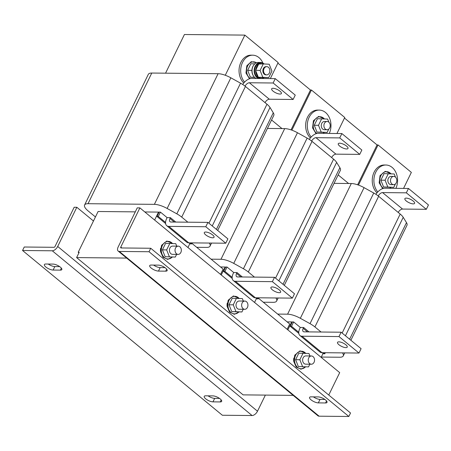 <?xml version="1.0" encoding="UTF-8"?>
<svg xmlns="http://www.w3.org/2000/svg" width="451" height="451" viewBox="0 0 451 451"><rect width="100%" height="100%" fill="white"/><g stroke="black" fill="none" stroke-linecap="round" stroke-linejoin="round"><path stroke-width="0.68" d="M338.91 344.711A5.406 1.827 26 0 1 337.517 342.371A5.406 1.827 26 0 1 340.86 342.196A5.406 1.827 26 0 1 345.844 344.778A5.406 1.827 26 0 1 347.236 347.112A5.406 1.827 26 0 1 343.893 347.287A5.406 1.827 26 0 1 338.91 344.711M339.659 146.051A5.406 1.827 -154 0 0 344.643 148.627A5.406 1.827 -154 0 0 347.986 148.452A5.406 1.827 -154 0 0 346.593 146.118A5.406 1.827 -154 0 0 341.61 143.536A5.406 1.827 -154 0 0 338.273 143.711A5.406 1.827 -154 0 0 339.659 146.051M272.308 289.796A5.406 1.827 26 0 1 270.916 287.456A5.406 1.827 26 0 1 274.259 287.281A5.406 1.827 26 0 1 279.242 289.863A5.406 1.827 26 0 1 280.635 292.197A5.406 1.827 26 0 1 277.292 292.372A5.406 1.827 26 0 1 272.308 289.796M48.223 264.044A5.666 1.917 26 0 0 54.83 266.575L53.128 270.059A5.666 1.917 26 0 1 45.833 267.003A5.666 1.917 26 0 1 44.373 264.557A5.666 1.917 26 0 1 45.805 264.021L53.066 264.089A5.666 1.917 26 0 1 59.075 266.225A5.666 1.917 26 0 1 61.821 269.597A5.666 1.917 26 0 1 60.395 270.132L61.364 268.136M208.069 395.843A5.666 1.917 26 0 0 214.676 398.374L212.973 401.858A5.666 1.917 26 0 1 205.679 398.802A5.666 1.917 26 0 1 204.218 396.356A5.666 1.917 26 0 1 205.65 395.82L212.911 395.888A5.666 1.917 26 0 1 218.921 398.024A5.666 1.917 26 0 1 221.666 401.39A5.666 1.917 26 0 1 220.24 401.931L221.21 399.936M165.709 268.182A5.666 1.917 26 0 1 167.163 270.628A5.666 1.917 26 0 1 165.737 271.164L158.476 271.09A5.666 1.917 26 0 1 152.461 268.959A5.666 1.917 26 0 1 149.721 265.588A5.666 1.917 26 0 1 151.147 265.053L158.414 265.126A5.666 1.917 26 0 1 165.709 268.182M325.554 399.975A5.666 1.917 26 0 1 327.009 402.422A5.666 1.917 26 0 1 325.583 402.963L318.321 402.89A5.666 1.917 26 0 1 312.306 400.753A5.666 1.917 26 0 1 309.566 397.387A5.666 1.917 26 0 1 310.993 396.852L318.259 396.919A5.666 1.917 26 0 1 325.554 399.975M205.707 234.875A5.406 1.827 26 0 1 204.314 232.541A5.406 1.827 26 0 1 207.657 232.366A5.406 1.827 26 0 1 212.641 234.943A5.406 1.827 26 0 1 214.033 237.282A5.406 1.827 26 0 1 210.69 237.457A5.406 1.827 26 0 1 205.707 234.875M273.058 91.136A5.406 1.827 -154 0 0 278.041 93.712A5.406 1.827 -154 0 0 281.385 93.537A5.406 1.827 -154 0 0 279.992 91.203A5.406 1.827 -154 0 0 275.009 88.621A5.406 1.827 -154 0 0 271.665 88.796A5.406 1.827 -154 0 0 273.058 91.136M406.261 200.966A5.406 1.827 -154 0 0 411.25 203.548A5.406 1.827 -154 0 0 414.587 203.367A5.406 1.827 -154 0 0 413.201 201.033A5.406 1.827 -154 0 0 408.211 198.451A5.406 1.827 -154 0 0 404.874 198.632A5.406 1.827 -154 0 0 406.261 200.966M263.784 63.681A8.236 6.32 90.6 0 0 260.537 62.469L258.429 62.447A8.236 6.32 90.6 0 0 253.017 66.291A8.236 6.32 90.6 0 0 256.213 78.451M260.537 62.469A8.236 6.32 90.6 0 0 255.131 66.314A8.236 6.32 90.6 0 0 258.322 78.474M264.263 63.974A7.622 5.846 90.6 0 0 261.591 63.095L260.531 63.089A7.622 5.846 90.6 0 0 255.531 66.641A7.622 5.846 90.6 0 0 255.317 74.364A7.622 5.846 90.6 0 0 260.385 78.327L261.439 78.339A7.622 5.846 90.6 0 0 264.077 77.544L268.74 77.6L262.82 77.296L260.086 70.457L263.271 63.924L269.196 64.222L271.93 71.061L268.74 77.6M263.271 63.924L258.688 64.065A7.622 5.846 90.6 0 0 256.585 66.652A7.622 5.846 90.6 0 0 255.683 70.226L260.086 70.457M261.591 63.095A7.622 5.846 90.6 0 0 258.964 63.879M266.772 66.647L266.045 66.641A4.121 3.157 90.6 0 0 262.978 69.601A4.121 3.157 90.6 0 0 264.309 74.246A4.121 3.157 90.6 0 0 265.966 74.877L266.693 74.889A4.121 3.157 90.6 0 0 269.76 71.923A4.121 3.157 90.6 0 0 268.435 67.284A4.121 3.157 90.6 0 0 266.772 66.647A4.121 3.157 90.6 0 0 263.705 69.612A4.121 3.157 90.6 0 0 265.036 74.252A4.121 3.157 90.6 0 0 266.693 74.889M253.558 65.344A7.723 5.925 90.6 0 0 252.819 66.562A7.723 5.925 90.6 0 0 251.9 70.367L251.895 70.39A7.723 5.925 90.6 0 0 253.451 75.931M393.706 176.42L391.062 176.392A4.121 3.157 90.6 0 0 387.995 179.351A4.121 3.157 90.6 0 0 389.32 183.997A4.121 3.157 90.6 0 0 390.983 184.628L393.622 184.656A4.121 3.157 90.6 0 0 396.688 181.697A4.121 3.157 90.6 0 0 395.364 177.051A4.121 3.157 90.6 0 0 393.706 176.42A4.121 3.157 90.6 0 0 390.634 179.38A4.121 3.157 90.6 0 0 391.964 184.019A4.121 3.157 90.6 0 0 393.622 184.656M327.099 121.505L324.461 121.477A4.121 3.157 90.6 0 0 321.394 124.437A4.121 3.157 90.6 0 0 322.719 129.082A4.121 3.157 90.6 0 0 324.376 129.713L327.02 129.741A4.121 3.157 90.6 0 0 330.087 126.782A4.121 3.157 90.6 0 0 328.762 122.136A4.121 3.157 90.6 0 0 327.099 121.505A4.121 3.157 90.6 0 0 324.032 124.465A4.121 3.157 90.6 0 0 325.363 129.104A4.121 3.157 90.6 0 0 327.02 129.741M395.893 188.349A15.447 11.85 90.6 0 0 397.162 184.487A15.447 11.85 90.6 0 0 385.887 165.015L384.241 164.998A15.447 11.85 90.6 0 0 372.661 176.42A15.447 11.85 90.6 0 0 376.98 192.853M385.887 165.015A15.447 11.85 90.6 0 0 374.313 176.437A15.447 11.85 90.6 0 0 377.775 191.957M395.482 177.158L394.208 173.973L384.043 173.629L380.858 180.169L385.098 180.208L387.832 187.047L393.757 187.351L395.409 183.957M262.91 63.095A15.447 11.85 90.6 0 0 252.684 55.185L251.032 55.169A15.447 11.85 90.6 0 0 239.458 66.585A15.447 11.85 90.6 0 0 243.777 83.018M252.684 55.185A15.447 11.85 90.6 0 0 241.11 66.601A15.447 11.85 90.6 0 0 244.572 82.121M254.86 63.839L250.841 63.8L247.65 70.339L251.895 70.379A7.723 5.925 90.6 0 1 251.9 70.367M329.292 133.434A15.447 11.85 90.6 0 0 330.56 129.567A15.447 11.85 90.6 0 0 319.285 110.1L317.634 110.083A15.447 11.85 90.6 0 0 306.06 121.505A15.447 11.85 90.6 0 0 310.378 137.938M319.285 110.1A15.447 11.85 90.6 0 0 307.712 121.516A15.447 11.85 90.6 0 0 311.173 137.036M328.88 122.244L327.606 119.058L317.442 118.714L314.257 125.254L318.496 125.293L321.23 132.132L327.155 132.436L328.807 129.042M311.432 355.986L305.817 355.929A4.121 3.157 90.6 0 0 302.751 358.889A4.121 3.157 90.6 0 0 304.075 363.534A4.121 3.157 90.6 0 0 305.739 364.166L311.353 364.222A4.121 3.157 90.6 0 0 314.42 361.262A4.121 3.157 90.6 0 0 313.09 356.623A4.121 3.157 90.6 0 0 311.432 355.986A4.121 3.157 90.6 0 0 308.366 358.945A4.121 3.157 90.6 0 0 309.69 363.591A4.121 3.157 90.6 0 0 311.353 364.222M309.95 355.974L308.969 353.511L298.799 353.172L295.614 359.706L298.348 366.545L308.512 366.888L309.82 364.211M293.855 358.038A7.21 5.53 90.6 0 0 293.725 358.77A7.21 5.53 90.6 0 0 293.821 361.826M178.23 246.156L172.615 246.099A4.121 3.157 90.6 0 0 169.548 249.059A4.121 3.157 90.6 0 0 170.873 253.704A4.121 3.157 90.6 0 0 172.53 254.336L178.145 254.392A4.121 3.157 90.6 0 0 181.212 251.432A4.121 3.157 90.6 0 0 179.887 246.787A4.121 3.157 90.6 0 0 178.23 246.156A4.121 3.157 90.6 0 0 175.157 249.115A4.121 3.157 90.6 0 0 176.488 253.755A4.121 3.157 90.6 0 0 178.145 254.392M176.747 246.139L175.76 243.681L165.596 243.337L162.405 249.877L165.145 256.715L175.309 257.059L176.617 254.375M160.652 248.208A7.21 5.53 90.6 0 0 160.522 248.941A7.21 5.53 90.6 0 0 160.612 251.996M243.348 301.054L242.362 298.596L232.197 298.252L229.012 304.791L233.252 304.831L235.986 311.669L241.911 311.974L243.219 309.29M227.253 303.123A7.21 5.53 90.6 0 0 227.124 303.856A7.21 5.53 90.6 0 0 227.219 306.911M244.831 301.071L239.216 301.014A4.121 3.157 90.6 0 0 236.149 303.974A4.121 3.157 90.6 0 0 237.474 308.619A4.121 3.157 90.6 0 0 239.137 309.251L244.746 309.307A4.121 3.157 90.6 0 0 247.819 306.347A4.121 3.157 90.6 0 0 246.488 301.708A4.121 3.157 90.6 0 0 244.831 301.071A4.121 3.157 90.6 0 0 241.764 304.03A4.121 3.157 90.6 0 0 243.089 308.676A4.121 3.157 90.6 0 0 244.746 309.307M334.039 183.36L351.306 183.529A13.693 4.628 26 0 1 364.064 187.644L373.744 193.017A13.693 4.628 26 0 1 378.637 196.292L400.189 214.062A13.693 4.628 26 0 1 403.222 217.32L406.486 222.625A13.693 4.628 26 0 1 406.977 225.286L350.889 340.274M292.158 322.279L291.735 321.929L287.146 321.884M307.481 331.885L303.185 328.345L303.613 327.471L308.98 331.902M303.613 327.471L300.31 327.437L293.646 321.946L292.327 321.935L290.202 326.287L298.821 333.396M277.686 314.088L287.586 314.184A13.693 4.628 26 0 1 300.338 318.299L310.023 323.666A13.693 4.628 26 0 1 314.911 326.941L321.067 332.021M342.523 352.885L342.76 353.274A13.693 4.628 26 0 1 343.25 355.935A13.693 4.628 26 0 1 339.8 357.237L321.292 357.057M341.114 332.212L361.093 348.691L358.973 353.043L321.986 352.682A9.268 5.051 129.5 0 1 319.911 351.994L299.932 335.521A9.268 5.051 -50.5 0 0 302.007 336.209L338.989 336.57L341.114 332.212L304.126 331.851A4.121 2.244 -50.5 0 1 303.207 331.547A4.121 2.244 -50.5 0 1 303.185 328.345M338.989 336.57L358.973 353.043M300.31 327.437L299.881 328.311A9.268 5.051 -50.5 0 0 299.932 335.521M322.217 352.682L323.502 353.747L324.827 353.759L325.334 352.716M293.646 321.946L291.526 326.304L298.765 332.274M323.536 352.699L324.827 353.759M291.526 326.304L290.202 326.287M331.637 157.54A4.121 2.244 129.5 0 1 335.944 154.152L359.723 154.383L339.744 137.91L315.965 137.679A4.121 2.244 -50.5 0 0 311.658 141.073M309.301 139.393A9.268 5.051 -50.5 0 1 318.09 133.321L341.869 133.558L361.849 150.031L359.723 154.383M341.869 133.558L339.744 137.91M240.879 276.97L236.583 273.424L237.006 272.556L233.708 272.522L227.045 267.031L225.725 267.02L223.6 271.372L232.22 278.481M255.616 297.767L256.901 298.833L258.226 298.844L258.733 297.801M233.33 280.601A9.268 5.051 -50.5 0 0 235.399 281.294L272.387 281.655L292.366 298.128L255.384 297.767A9.268 5.051 129.5 0 1 253.31 297.079L233.33 280.601A9.268 5.051 -50.5 0 1 233.28 273.396L233.708 272.522M237.006 272.556L242.379 276.987M227.045 267.031L224.919 271.389L223.6 271.372M224.919 271.389L232.164 277.359M256.935 297.784L258.226 298.844M236.583 273.424A4.121 2.244 -50.5 0 0 236.606 276.632A4.121 2.244 -50.5 0 0 237.525 276.937L274.512 277.297L294.492 293.776L292.366 298.128M272.387 281.655L274.512 277.297M78.925 252.853L78.215 252.267L98.098 211.508L135.294 211.869M158.955 212.449L158.526 212.1L144.833 211.964M174.278 222.055L169.982 218.51L170.405 217.641L167.101 217.607L160.443 212.117L159.124 212.105L156.999 216.457L165.618 223.566M170.405 217.641L175.777 222.067M95.437 216.954L88.12 210.921A13.693 4.628 26 0 1 84.591 205.002L148.317 74.353A13.693 4.628 26 0 1 151.767 73.051L218.104 73.699A13.693 4.628 26 0 1 230.856 77.814L240.541 83.181A13.693 4.628 26 0 1 245.429 86.457L266.981 104.232A13.693 4.628 26 0 1 270.019 107.485L273.278 112.795A13.693 4.628 26 0 1 273.774 115.456L217.686 230.444M84.591 205.002A13.693 4.628 26 0 1 88.041 203.7L154.383 204.354A13.693 4.628 26 0 1 167.135 208.463L176.82 213.836A13.693 4.628 26 0 1 181.708 217.111L187.864 222.185M209.315 243.055L209.557 243.444A13.693 4.628 26 0 1 210.048 246.105A13.693 4.628 26 0 1 206.597 247.407L196.698 247.311M53.128 270.059L60.395 270.132M212.973 401.858L220.24 401.931M22.55 250.497L52.271 250.79A5.147 2.807 -50.5 0 0 57.7 246.466L76.817 207.268L74.173 207.246L55.056 246.443A1.032 0.564 -50.5 0 1 53.968 247.306L24.247 247.013L22.55 250.497L222.354 415.247L252.075 415.534L52.271 250.79M54.83 266.575L59.673 266.626M214.676 398.374L219.519 398.425M265.363 395.099L257.504 411.211A5.147 2.807 129.5 0 1 252.075 415.534M93.464 221.001L76.817 207.268M229.012 304.791L231.746 311.63L241.911 311.974M231.746 311.63L235.986 311.669M236.442 298.297L233.252 304.831M165.145 256.715L175.309 257.059M162.405 249.877L166.65 249.916L169.384 256.754M169.835 243.382L166.65 249.916M298.348 366.545L308.512 366.888M295.614 359.706L299.853 359.751L302.587 366.59M303.044 353.212L299.853 359.751M321.151 357.344L323.079 353.398M291.735 321.929L287.851 329.89M187.949 247.514L189.871 243.563M158.526 212.1L154.648 220.054M254.55 302.429L256.478 298.483M220.545 266.969L225.128 267.015L225.556 267.364M225.128 267.015L221.249 274.975M258.502 298.269L289.722 324.01L287.14 329.303M78.215 252.267L79.207 252.278L76.614 257.594L243.117 394.879L293.178 395.369M191.9 243.354L223.121 269.095L220.539 274.388M338.165 174.898L348.606 183.506M271.564 119.983L282.005 128.591M357.626 184.792L377.064 144.929L378.056 144.94L358.477 185.09M403.544 188.422L411.357 172.395L378.056 144.94M165.556 73.186L184.42 34.518L244.854 35.11L225.269 75.255M270.335 78.592L278.154 62.565L244.854 35.11M291.025 129.877L310.463 90.014L311.455 90.025L291.87 130.176M336.936 133.507L344.756 117.48L311.455 90.025M330.183 126.218L330.222 125.592M314.257 125.254L316.991 132.092L327.155 132.436M316.991 132.092L321.23 132.132M321.687 118.76L318.496 125.293M247.65 70.339L250.384 77.177L254.465 77.217M250.384 77.177L254.64 77.386M396.79 181.133L396.824 180.507M380.858 180.169L383.592 187.007L393.757 187.351M383.592 187.007L387.832 187.047M388.288 173.674L385.098 180.208M118.156 251.06A5.147 2.807 -50.5 0 0 119.306 251.444L149.027 251.737L348.837 416.482L319.116 416.194A5.147 2.807 129.5 0 1 317.966 415.811L118.156 251.06A5.147 2.807 -50.5 0 1 118.128 247.058L137.245 207.86L139.889 207.888L339.693 372.633L328.762 395.048M121.849 247.971L120.772 247.086L139.889 207.888M120.772 247.086A1.032 0.564 -50.5 0 0 120.778 247.887A1.032 0.564 -50.5 0 0 121.009 247.96L150.73 248.253L350.534 412.998L348.837 416.482M149.027 251.737L150.73 248.253M165.021 267.657L160.173 267.606A5.666 1.917 26 0 1 153.565 265.075M324.867 399.456L320.018 399.406A5.666 1.917 26 0 1 313.411 396.874M310.463 90.014L277.872 63.14M377.064 144.929L344.474 118.055M126.669 258.085L76.614 257.594M207.911 222.382L227.89 238.861L225.765 243.213L188.783 242.852A9.268 5.051 129.5 0 1 186.708 242.164L166.729 225.686A9.268 5.051 -50.5 0 0 168.798 226.374L205.786 226.74L207.911 222.382L170.923 222.022A4.121 2.244 -50.5 0 1 170.004 221.717A4.121 2.244 -50.5 0 1 169.982 218.51M205.786 226.74L225.765 243.213M167.101 217.607L166.678 218.481A9.268 5.051 -50.5 0 0 166.729 225.686M189.008 242.852L190.299 243.918L191.619 243.929L192.132 242.886M160.443 212.117L158.318 216.474L165.562 222.444M190.333 242.869L191.619 243.929M158.318 216.474L156.999 216.457M265.036 102.625A4.121 2.244 129.5 0 1 269.343 99.237L293.122 99.468L273.143 82.995L249.364 82.764A4.121 2.244 -50.5 0 0 245.056 86.158M293.122 99.468L295.247 95.116L275.262 78.637L251.489 78.406A9.268 5.051 -50.5 0 0 242.7 84.478M275.262 78.637L273.143 82.995M211.085 259.173L220.984 259.269A13.693 4.628 26 0 1 233.736 263.384L243.422 268.751A13.693 4.628 26 0 1 248.309 272.026L254.465 277.106M267.432 128.445L284.705 128.614A13.693 4.628 26 0 1 297.463 132.729L307.142 138.102A13.693 4.628 26 0 1 312.03 141.377L333.588 159.147A13.693 4.628 26 0 1 336.621 162.405L339.885 167.71A13.693 4.628 26 0 1 340.375 170.371L284.288 285.359M275.916 297.97L276.159 298.359A13.693 4.628 26 0 1 276.649 301.02A13.693 4.628 26 0 1 273.199 302.322L263.299 302.226M406.345 192.825L408.471 188.473L428.45 204.946L426.325 209.303L406.345 192.825L382.566 192.594A4.121 2.244 -50.5 0 0 378.259 195.988M408.471 188.473L384.692 188.236A9.268 5.051 -50.5 0 0 375.903 194.308M398.244 212.455A4.121 2.244 129.5 0 1 402.551 209.067L426.325 209.303M258.688 64.065L255.683 70.226M255.593 70.418L258.327 77.256L262.82 77.296M258.327 77.256L264.077 77.544M255.672 70.61A7.622 5.846 90.6 0 0 258.248 77.059M258.496 77.262A7.622 5.846 90.6 0 0 261.439 78.339M262.443 78.513A8.236 6.32 90.6 0 0 263.643 77.797M166.712 269.174L165.737 271.164M326.558 400.967L325.583 402.963M390.966 173.81A8.794 6.748 90.6 0 0 380.841 175.777A8.794 6.748 90.6 0 0 383.525 188.366M256.472 62.83A8.794 6.748 90.6 0 0 247.638 65.947A8.794 6.748 90.6 0 0 250.322 78.53M324.365 118.895A8.794 6.748 90.6 0 0 314.24 120.862A8.794 6.748 90.6 0 0 316.923 133.445M305.722 353.347A8.794 6.748 90.6 0 0 295.597 355.315A8.794 6.748 90.6 0 0 296.769 366.573A8.794 6.748 90.6 0 0 305.49 366.86M172.519 243.517A8.794 6.748 90.6 0 0 162.394 245.485A8.794 6.748 90.6 0 0 163.566 256.743A8.794 6.748 90.6 0 0 172.288 257.025M239.12 298.432A8.794 6.748 90.6 0 0 228.995 300.4A8.794 6.748 90.6 0 0 230.168 311.658A8.794 6.748 90.6 0 0 238.889 311.945M364.064 187.644L300.338 318.299M351.306 183.529L287.586 314.184M373.744 193.017L310.023 323.666M378.637 196.292L314.911 326.941M400.189 214.062L342.146 333.063M403.222 217.32L345.443 335.781M406.486 222.625L349.615 339.225M342.952 352.891L342.76 353.274M302.007 336.209L321.986 352.682M335.944 154.152L315.965 137.679M235.399 281.294L255.384 297.767M230.856 77.814L167.135 208.463M218.104 73.699L154.383 204.354M240.541 83.181L176.82 213.836M245.429 86.457L181.708 217.111M266.981 104.232L208.943 223.234M270.019 107.485L212.235 225.951M273.278 112.795L216.412 229.396M209.749 243.055L209.557 243.444M151.767 73.051L88.041 203.7M257.504 411.211L57.7 246.466M322.989 133.372A8.794 6.748 90.6 0 0 324.134 132.402M389.591 188.287A8.794 6.748 90.6 0 0 390.735 187.323M119.306 251.444L319.116 416.194M168.798 226.374L188.783 242.852M269.343 99.237L249.364 82.764M284.705 128.614L220.984 259.269M339.885 167.71L283.014 284.31M276.35 297.97L276.159 298.359M336.621 162.405L278.842 280.866M333.588 159.147L275.544 278.149M312.03 141.377L248.309 272.026M307.142 138.102L243.422 268.751M297.463 132.729L233.736 263.384M402.551 209.067L382.566 192.594M320.018 399.406L318.321 402.89M160.173 267.606L158.476 271.09M382.707 188.591L379.161 182.841L380.024 175.608L385.261 171.324L391.18 173.821M249.499 78.762L245.958 73.011L246.821 65.778L251.258 61.68L256.709 62.74M316.106 133.676L312.56 127.926L313.422 120.693L318.66 116.409L324.579 118.906M305.705 366.86L300.964 369.217L296.189 367.018L293.764 361.42L294.779 355.146L300.022 350.861L305.936 353.358M172.502 257.031L167.761 259.387L162.986 257.188L160.562 251.59L161.576 245.316L166.814 241.031L172.733 243.529M239.103 311.945L234.362 314.302L229.587 312.103L227.163 306.505L228.178 300.231L233.415 295.946L239.334 298.444M344.733 352.907L343.25 355.935M211.525 243.072L210.048 246.105M323.333 133.372L324.348 132.408M389.935 188.287L390.949 187.323M278.132 297.987L276.649 301.02"/></g></svg>
